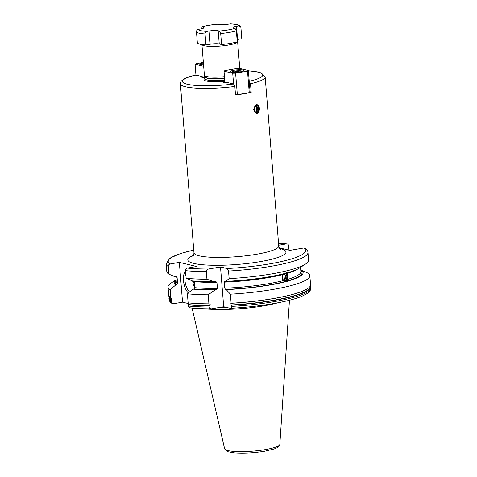 <?xml version="1.0" encoding="UTF-8"?>
<svg xmlns="http://www.w3.org/2000/svg" width="477" height="477" viewBox="0 0 477 477"><rect width="100%" height="100%" fill="white"/><g stroke="black" fill="none" stroke-linecap="round" stroke-linejoin="round"><path stroke-width="0.72" d="M214.352 281.674L206.94 279.254A71.121 12.229 -4.6 0 1 186.149 278.246L192.285 280.887A64.681 11.12 -4.6 0 0 214.352 281.674L215.562 281.466L216.946 282.342L217.434 288.382L216.224 289.706L215.014 289.915L208.193 294.798L208.92 303.837L209.463 303.897C210.405 304.362 210.452 304.916 209.6 305.572L209.081 305.817L209.176 307.027A71.121 12.229 175.4 0 1 188.379 306.019L188.582 302.907A70.632 12.146 -4.6 0 0 209.463 303.897M176.114 279.856A64.681 11.12 -4.6 0 0 175.697 285.025L176.663 284.858L177.593 283.582L177.11 277.536L176.705 276.779L175.035 276.779L168.9 274.138L168.286 266.53C168.298 265.176 168.912 264.324 170.134 263.978L179.34 262.386L196.59 266.494L187.383 268.086C186.161 268.432 185.541 269.278 185.535 270.632L186.149 278.246M168.286 266.53A71.121 12.229 175.4 0 1 166.181 263.888L166.795 271.502A71.121 12.229 -4.6 0 0 168.9 274.138M286.76 272.784L285.377 273.315A64.681 11.12 175.4 0 1 225.555 281.364L229.151 278.64A71.121 12.229 -4.6 0 0 305.56 264.043L299.711 267.853A64.681 11.12 175.4 0 1 287.428 272.749L287.041 272.719M305.56 264.043A71.121 12.229 -4.6 0 0 308.583 260.096L307.969 252.482A71.121 12.229 175.4 0 1 228.543 271.031L229.151 278.64M194.127 281.054L194.843 287.691L193.912 288.961L192.946 289.128L187.395 293.79L188.123 302.829L188.582 302.907M188.379 306.019C188.606 307.331 189.339 307.945 190.585 307.868M188.123 302.829A71.121 12.229 -4.6 0 0 208.92 303.837M310.157 286.194A70.632 12.146 175.4 0 1 230.987 304.988L231.13 303.229A71.121 12.229 -4.6 0 0 299.252 292.377A71.121 12.229 -4.6 0 0 310.563 284.68L309.835 275.64A71.121 12.229 -4.6 0 0 307.731 273.005L301.595 270.358L300.772 270.501M171.601 298.9L170.849 298.399L170.152 289.682A71.121 12.229 -4.6 0 1 168.047 287.047A71.121 12.229 -4.6 0 1 171.064 283.094L176.108 279.814M187.395 293.79A71.121 12.229 -4.6 0 0 208.193 294.798M231.13 303.229L230.403 294.19A71.121 12.229 -4.6 0 0 309.835 275.64M188.284 304.815A71.121 12.229 -4.6 0 0 209.081 305.817M231.387 306.413A71.121 12.229 -4.6 0 0 310.819 287.869C310.718 290.29 309.507 292.18 307.194 293.546L301.726 296.354C296.467 298.501 289.36 300.48 280.404 302.293C265.319 305.292 248.672 307.301 230.469 308.321L230.236 308.297C231.047 308.339 231.428 307.713 231.387 306.413L231.291 305.208A71.121 12.229 175.4 0 0 310.718 286.659A71.121 12.229 175.4 0 0 310.408 285.687M179.34 262.386L182.542 302.174L173.336 303.76L172.06 303.515L171.064 301.029A71.121 12.229 175.4 0 1 168.959 298.393L169.198 297.052M192.946 289.128A64.681 11.12 -4.6 0 0 215.014 289.915M175.697 285.025L170.152 289.682M286.635 272.689L286.951 273.416C288.108 275.134 288.275 277.149 287.44 279.462L287.303 280.935L288.096 280.995L287.47 281.579L286.045 281.555L286.623 281.633M230.403 294.19L226.217 289.611A64.681 11.12 -4.6 0 0 286.045 281.555L283.159 280.637C281.859 278.914 281.692 276.898 282.676 274.597L283.29 273.852M288.096 280.995A64.681 11.12 -4.6 0 0 301.595 270.358M226.217 289.611L225.555 289.45L224.756 288.186L224.268 282.14L224.768 281.197M225.555 281.364L224.894 281.209M206.94 279.254L206.326 271.64C206.338 270.31 207.09 269.433 208.58 269.022L220.505 266.959L223.707 306.741L211.311 308.846C203.303 308.834 196.226 308.512 190.073 307.886M211.782 308.804C210.268 308.911 209.397 308.315 209.176 307.027M288.973 250.133L288.621 245.738C288.394 244.427 287.661 243.813 286.415 243.89L278.538 243.24M307.969 252.482C307.993 251.087 306.979 249.674 304.94 248.243L303.664 247.998L289.956 250.365L279.254 247.819M220.505 266.959L227.034 268.515L228.543 271.031M278.544 243.288A68.885 11.842 -4.6 0 1 286.415 243.89L278.699 245.226M171.04 298.721L168.745 295.764A71.121 12.229 -4.6 0 0 170.849 298.399L171.165 298.775M171.338 298.799L171.47 300.474L171.064 301.029M182.542 302.174L189.22 303.76M188.361 292.979A12.313 5.676 80.2 0 1 183.615 281.812A12.313 5.676 80.2 0 1 185.553 270.894M230.236 308.297L223.707 306.741M277.858 302.794A49.423 8.497 175.4 0 1 264.109 305.799A49.423 8.497 -4.6 0 1 203.947 308.738M201.055 28.876L201.055 28.841C201.032 27.487 201.366 26.849 202.057 26.921L203.196 27.195A6.714 1.157 -4.6 0 1 204.019 27.672A6.714 1.157 -4.6 0 1 200.537 28.972L198.462 29.33C197.18 29.652 196.518 30.51 196.476 31.905L197.365 42.894A22.383 3.846 175.4 0 0 205.933 44.933L210.172 44.2A6.714 1.157 175.4 0 1 213.833 43.777A6.714 1.157 175.4 0 1 216.606 43.699A6.714 1.157 175.4 0 1 219.259 43.95L221.578 44.504L220.69 33.515A22.383 3.846 -4.6 0 0 236.353 30.808L234.994 28.328L233.855 28.06A6.714 1.157 -4.6 0 1 233.032 27.583A6.714 1.157 -4.6 0 1 236.514 26.277L237.576 39.466A6.714 1.157 -4.6 0 0 237.057 39.561M236.514 26.277L238.589 25.919L240.7 26.933L240.927 27.744L241.809 38.732L237.576 39.466M236.353 30.808L237.236 41.797A22.383 3.846 175.4 0 1 221.578 44.504M205.933 44.933L205.05 33.945C205.098 32.543 205.754 31.685 207.03 31.375L209.111 31.011A6.714 1.157 175.4 0 1 218.198 30.766L219.259 43.95M220.69 33.515L219.337 31.035L218.198 30.766M217.721 24.22A20.147 3.464 -4.6 0 0 202.057 26.921L201.729 26.933C205.778 25.692 211.037 24.78 217.518 24.202L218.854 24.488A6.714 1.157 175.4 0 0 227.94 24.238L230.486 23.85C237.266 24.255 238.846 25.144 239.579 25.698L240.7 26.933M239.776 68.491L237.612 41.577A17.905 3.077 175.4 0 1 228.334 45.053A17.905 3.077 175.4 0 1 201.932 44.552L204.389 75.217A17.905 3.077 -4.6 0 0 204.424 75.36A17.905 3.077 -4.6 0 0 224.476 76.672M205.098 78.437A18.686 3.214 -4.6 0 0 206.368 81.03A18.686 3.214 -4.6 0 0 224.84 81.203M251.188 92.329L250.497 83.761L249.232 81.305L250.103 92.073L251.188 92.329A42.531 7.31 -4.6 0 1 243.813 93.79A42.531 7.31 -4.6 0 1 235.531 95.036L234.839 86.462A42.531 7.31 175.4 0 1 180.378 83.785L181.177 81.203L183.532 79.224C186.173 77.691 190.24 76.302 195.719 75.05L202.194 76.541A4.478 0.769 -4.6 0 0 201.544 77A4.478 0.769 -4.6 0 0 205.021 77.471M195.964 75.056A40.289 6.928 -4.6 0 0 187.36 84.262A40.289 6.928 -4.6 0 0 233.563 84.006L227.332 82.521A4.478 0.769 175.4 0 1 222.974 82.104A4.478 0.769 175.4 0 1 224.846 81.317M234.839 86.462L233.575 84.006L232.71 73.237L224.029 71.174L224.882 70.602L236.783 68.545L239.692 68.467L248.368 70.536L247.515 71.103L235.614 73.16L232.71 73.237M224.947 82.575L224.029 71.174M250.103 92.073L249.25 92.639L237.349 94.696L235.614 73.16M237.349 94.696L235.507 94.75M249.25 92.639L247.515 71.103M248.392 70.84A40.289 6.928 -4.6 0 1 249.232 81.299L248.368 70.536M242.894 70.036A6.714 1.157 175.4 0 1 243.717 70.513A6.714 1.157 175.4 0 1 238.727 72.039A6.714 1.157 175.4 0 1 231.154 72.063A6.714 1.157 175.4 0 1 230.331 71.586A6.714 1.157 175.4 0 1 235.322 70.065A6.714 1.157 175.4 0 1 242.894 70.036M256.387 104.707L257.061 104.642L259.53 108.798L257.091 113.502L256.399 113.568L253.597 109.394L256.387 104.707M203.363 62.433L195.934 63.715L195.087 64.282L203.673 66.327M202.26 77.352L202.194 76.541M195.952 75.05L195.087 64.282M204.657 77.483L204.508 75.599M203.405 62.97A6.714 1.157 -4.6 0 0 199.738 64.306A6.714 1.157 -4.6 0 0 200.555 64.783A6.714 1.157 -4.6 0 0 203.572 65.039M203.488 64.001A5.038 0.865 -4.6 0 0 201.61 64.693A5.038 0.865 -4.6 0 0 201.586 64.944M256.238 113.55A4.478 2.957 94.2 0 0 256.757 113.478A4.478 2.957 94.2 0 0 258.838 111.397A4.478 2.957 94.2 0 0 258.886 111.29M257.055 113.061A4.031 2.659 -85.8 0 1 254.086 109.835A4.031 2.659 -85.8 0 1 256.423 105.149A4.031 2.659 -85.8 0 1 259.214 107.367A4.031 2.659 -85.8 0 1 258.933 111.189A4.031 2.659 -85.8 0 1 257.055 113.061M259.184 107.259A4.478 2.957 94.2 0 0 259.154 107.146A4.478 2.957 94.2 0 0 256.9 104.636M256.054 105.846A3.345 2.212 -85.8 0 1 257.151 107.271M256.876 110.98A3.345 2.212 -85.8 0 1 255.583 112.232M255.41 106.293A3.357 2.457 -105.4 0 1 256.739 109.108A3.357 2.457 74.6 0 1 255.362 112.071A3.172 2.093 94.2 0 0 255.463 112.041A3.357 3.357 0 0 0 255.91 106.019A3.172 2.093 94.2 0 0 255.815 105.966M241.934 71.455A5.038 0.865 -4.6 0 0 241.922 71.139A5.038 0.865 -4.6 0 0 234.583 71.115A5.038 0.865 175.4 0 0 232.037 71.938L231.816 72.182M238.065 71.944L234.762 71.854L238.154 71.27L239.221 71.526L238.065 71.944M235.918 71.431L235.972 72.099M238.154 71.27L238.202 71.896M230.987 304.988L231.291 305.208M185.774 273.589A11.192 5.158 -99.8 0 0 189.584 291.948M284.799 281.43A4.478 2.957 94.2 0 0 284.972 281.394A4.478 2.957 94.2 0 0 287.053 279.313A4.478 2.957 94.2 0 0 287.1 279.206M287.398 275.175A4.478 2.957 94.2 0 0 287.369 275.062A4.478 2.957 94.2 0 0 286.117 273.005M285.795 273.13A4.031 2.659 -85.8 0 1 287.428 275.283A4.031 2.659 -85.8 0 1 287.148 279.105A4.031 2.659 -85.8 0 1 285.27 280.977A4.031 2.659 -85.8 0 1 282.444 278.634A4.031 2.659 -85.8 0 1 283.487 273.804M284.268 273.762A3.345 2.212 -85.8 0 1 285.365 275.187M285.091 278.896A3.345 2.212 -85.8 0 1 283.797 280.148M284.954 277.024A3.357 2.457 74.6 0 1 283.571 279.987A3.172 2.093 94.2 0 0 283.678 279.957A3.357 3.357 0 0 0 284.125 273.929A3.172 2.093 94.2 0 0 284.03 273.881M230.856 303.312A70.632 12.146 -4.6 0 0 298.852 292.52L299.252 292.377M172.06 303.515C170.021 302.084 169.007 300.671 169.031 299.276A71.121 12.229 -4.6 0 0 171.136 301.911M193.912 288.961A63.626 10.941 -4.6 0 0 216.224 289.706M300.784 270.644A63.626 10.941 175.4 0 1 287.303 280.935M176.663 284.858A63.626 10.941 175.4 0 1 176.18 280.667M285.252 281.496A63.626 10.941 175.4 0 1 225.555 289.45M194.843 287.691A62.505 10.744 -4.6 0 0 217.434 288.382M287.44 279.462A62.505 10.744 -4.6 0 0 300.862 271.58L300.522 267.329M175.852 276.642L176.251 281.609A62.505 10.744 -4.6 0 0 177.593 283.582M224.756 288.186A62.505 10.744 -4.6 0 0 283.159 280.637M194.354 281.645A62.505 10.744 -4.6 0 0 216.946 282.342M297.875 268.909A62.505 10.744 175.4 0 1 286.951 273.416M177.11 277.536A62.505 10.744 175.4 0 1 176.162 276.6M282.676 274.597A62.505 10.744 175.4 0 1 224.268 282.14M206.326 271.64A71.121 12.229 175.4 0 1 185.535 270.632M208.58 269.022A68.885 11.842 175.4 0 1 187.383 268.086M227.034 268.515A68.885 11.842 -4.6 0 0 303.664 247.998M193.763 250.115A68.885 11.842 -4.6 0 0 170.134 263.978M193.507 255.404A49.244 8.467 -4.6 0 0 202.433 264.729A49.244 8.467 -4.6 0 0 260.466 261.599A49.244 8.467 -4.6 0 0 279.641 248.475M218.681 307.611A48.97 8.419 -4.6 0 0 226.963 307.516M216.785 307.939A49.018 8.425 -4.6 0 0 228.262 307.826M224.631 448.768L228.078 451.767L234.094 452.852C243.413 453.549 253.639 453.007 264.777 451.218L274.192 448.97L277.006 447.784C278.586 447.086 279.528 445.935 279.832 444.325A27.702 4.764 175.4 0 1 265.48 449.578A27.702 4.764 175.4 0 1 224.631 448.768L192.088 308.076M209.111 31.011L210.172 44.2M219.337 31.035A20.147 3.464 -4.6 0 0 234.994 28.328M198.462 29.33A20.147 3.464 -4.6 0 0 207.03 31.375M238.589 25.919A20.147 3.464 -4.6 0 0 230.021 23.88M196.476 31.905A22.383 3.846 -4.6 0 0 205.05 33.945M203.196 27.195L203.285 28.268M213.833 43.777A15.669 2.695 -4.6 0 0 216.606 43.699M205.098 78.461A18.663 3.208 -4.6 0 0 206.38 81.03M205.14 78.854L205.128 78.765A17.458 2.999 -4.6 0 0 224.756 80.172M205.128 78.765L204.979 76.94A17.458 2.999 -4.6 0 0 224.607 78.353M204.979 76.94L204.961 76.851A17.488 3.005 -4.6 0 0 224.589 78.127M192.815 256.393C193.418 256.107 193.799 254.909 193.978 252.804A42.531 7.31 -4.6 0 0 256.721 254.241A42.531 7.31 -4.6 0 0 278.759 245.983L265.164 76.964A42.531 7.31 175.4 0 1 250.497 83.761M256.441 105.381A3.792 2.504 -85.8 0 1 259.238 108.422A3.792 2.504 -85.8 0 1 257.037 112.834A3.792 2.504 94.2 0 1 254.241 109.793A3.792 2.504 94.2 0 1 256.441 105.381M256.28 105.763A3.345 2.212 -85.8 0 1 256.65 105.745A3.345 2.212 -85.8 0 1 258.623 108.857A3.345 2.212 -85.8 0 1 256.668 112.369A3.345 2.212 94.2 0 1 256.155 112.417C254.068 112.942 253.639 106.168 256.221 105.787L256.65 105.745M188.719 304.582A70.632 12.146 -4.6 0 0 209.6 305.572M171.47 300.474A70.632 12.146 175.4 0 1 169.43 297.374M169.305 297.207A70.811 12.175 -4.6 0 0 171.315 300.558M192.63 280.917A11.192 5.158 -99.8 0 0 194.843 287.84M193.555 281.001A10.518 4.848 -99.8 0 0 194.64 285.157M285.473 273.273A3.792 2.504 -85.8 0 1 287.464 276.952A3.792 2.504 -85.8 0 1 285.252 280.744A3.792 2.504 94.2 0 1 282.539 278.294A3.792 2.504 94.2 0 1 283.881 273.703M284.495 273.679A3.345 2.212 -85.8 0 1 284.864 273.661A3.345 2.212 -85.8 0 1 286.838 276.773A3.345 2.212 -85.8 0 1 284.882 280.279A3.345 2.212 94.2 0 1 284.37 280.333C282.283 280.852 281.853 274.078 284.435 273.703L284.864 273.661M310.819 287.869L310.718 286.659M168.745 295.764L168.047 287.047M169.031 299.276L168.959 298.393M193.757 250.061L180.872 253.394L169.854 258.182L166.181 263.888M279.832 444.325L289.461 300.242M237.612 41.577L237.105 40.193M204.961 76.851L204.424 75.36M265.164 76.964L261.342 72.975L257.318 71.848L248.386 70.781M278.759 245.983C279.278 248.046 279.856 249.167 280.482 249.34M193.978 252.804L180.378 83.785"/></g></svg>
